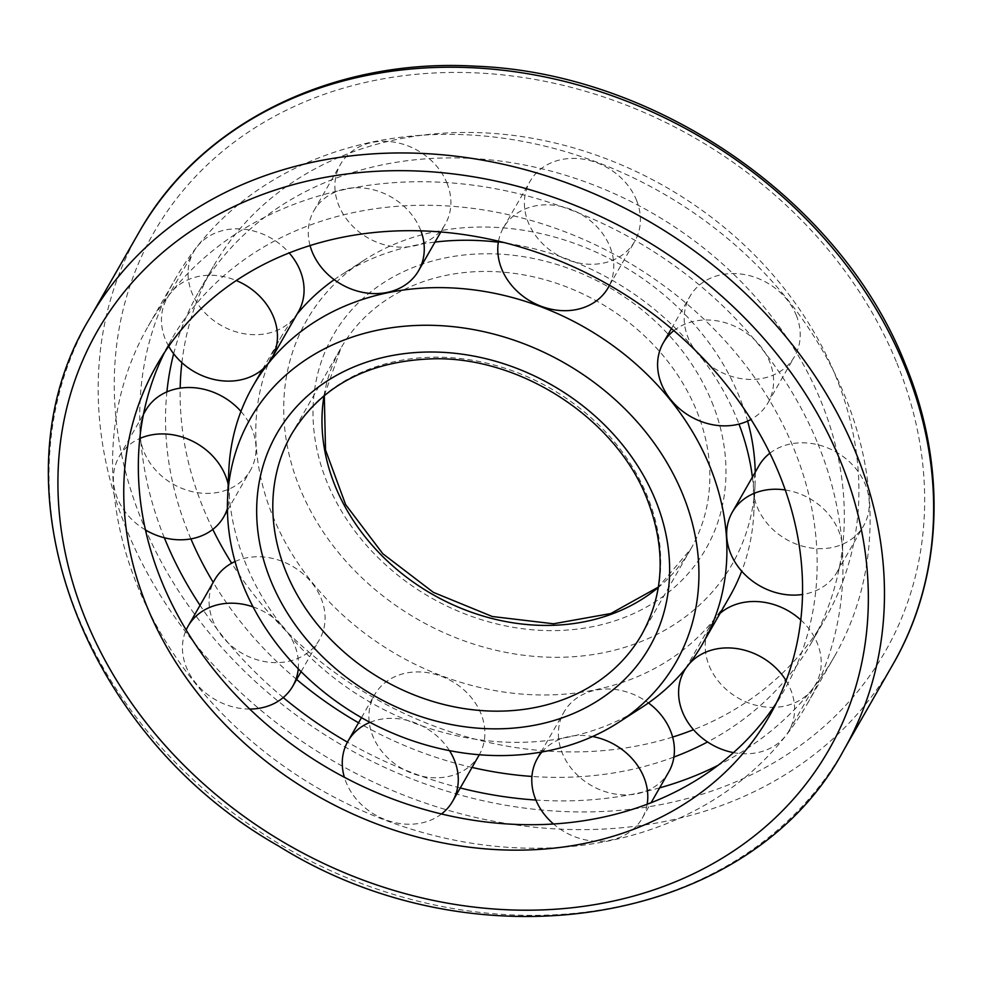 <?xml version="1.0" encoding="UTF-8"?>
<svg xmlns="http://www.w3.org/2000/svg" width="983" height="983" viewBox="0 0 983 983"><rect width="100%" height="100%" fill="white"/><g stroke="black" fill="none" stroke-linecap="round" stroke-linejoin="round"><path stroke-width="0.74" stroke-dasharray="4.92 3.69" d="M755.227 472.196A245.222 204.329 29.8 0 1 755.079 484.152A245.222 204.329 29.8 0 1 417.861 619.437A245.222 204.329 29.8 0 1 364.288 260.065A245.222 204.329 29.8 0 1 739.105 396.198A245.222 204.329 29.8 0 1 747.633 421.08M498.356 242.187A259.131 215.916 29.8 0 1 736.98 419.028A259.131 215.916 29.8 0 1 738.983 424.103M752.4 477.124A259.131 215.916 29.8 0 1 753.863 511.971A259.131 215.916 29.8 0 1 741.723 571.197M729.718 596.521A259.131 215.916 29.8 0 1 397.513 654.936A259.131 215.916 29.8 0 1 280.118 338.73A259.131 215.916 29.8 0 1 297.026 314.191M334.22 279.676A259.131 215.916 29.8 0 1 340.892 275.179A259.131 215.916 29.8 0 1 435.014 242.088M641.776 707.441A259.131 215.916 29.8 0 1 370.358 702.304A259.131 215.916 29.8 0 1 228.806 470.648M164.603 352.332A353.008 294.138 29.8 0 1 171.521 339.393A353.008 294.138 29.8 0 1 490.198 211.038A353.008 294.138 29.8 0 1 793.895 448.801A353.008 294.138 29.8 0 1 783.992 690.594A353.008 294.138 29.8 0 1 776.324 703.091M817.893 443.763A379.819 316.477 29.8 0 1 807.252 703.926A379.819 316.477 29.8 0 1 320.335 789.533A379.819 316.477 29.8 0 1 148.261 326.061A379.819 316.477 29.8 0 1 491.144 187.95A379.819 316.477 29.8 0 1 817.893 443.763M164.333 537.762A379.819 316.477 29.8 0 1 175.429 278.693A379.819 316.477 29.8 0 1 518.299 140.581A379.819 316.477 29.8 0 1 845.061 396.395A379.819 316.477 29.8 0 1 834.407 656.558A379.819 316.477 29.8 0 1 718.082 765.315M659.618 787.875A379.819 316.477 29.8 0 1 535.895 800.039M460.265 787.961A379.819 316.477 29.8 0 1 347.441 742.14M283.227 697.561A379.819 316.477 29.8 0 1 200.041 605.307M173.659 353.757A353.008 294.138 29.8 0 1 198.677 292.025A353.008 294.138 29.8 0 1 517.353 163.669A353.008 294.138 29.8 0 1 821.051 401.433A353.008 294.138 29.8 0 1 811.159 643.226A353.008 294.138 29.8 0 1 707.551 741.968M673.908 757.057A353.008 294.138 29.8 0 1 531.914 776.447M472.037 767.428A353.008 294.138 29.8 0 1 358.549 722.763M296.633 679.45A353.008 294.138 29.8 0 1 213.2 582.366M190.911 538.905A353.008 294.138 29.8 0 1 166.901 391.873M181.892 362.678A353.008 294.138 29.8 0 1 213.262 266.59A353.008 294.138 29.8 0 1 531.938 138.222A353.008 294.138 29.8 0 1 835.636 375.985A353.008 294.138 29.8 0 1 825.745 617.779A353.008 294.138 29.8 0 1 693.494 729.693M672.618 737.078A353.008 294.138 29.8 0 1 231.681 563.222M212.795 529.407A353.008 294.138 29.8 0 1 180.172 388.15M647.158 804.278A60.332 50.28 29.8 0 1 642.132 818.384A60.332 50.28 29.8 0 1 553.54 824.024M541.928 751.983A60.332 50.28 29.8 0 1 592.589 736.537M668.747 771.962A60.332 50.28 29.8 0 1 591.397 785.564A60.332 50.28 29.8 0 1 564.058 711.938A60.332 50.28 29.8 0 1 648.461 702.931M441.453 813.998A60.332 50.28 29.8 0 1 344.369 777.283M370.001 722.358A60.332 50.28 29.8 0 1 449.501 750.643M479.237 754.87A60.332 50.28 29.8 0 1 401.887 768.473A60.332 50.28 29.8 0 1 374.548 694.846A60.332 50.28 29.8 0 1 429.018 672.9A60.332 50.28 29.8 0 1 480.92 713.547A60.332 50.28 29.8 0 1 479.299 754.76M253.073 606.88A60.332 50.28 29.8 0 1 294.495 644.799A60.332 50.28 29.8 0 1 298.267 668.784M249.743 709.062A60.332 50.28 29.8 0 1 186.168 629.943M235.048 561.526A60.332 50.28 29.8 0 1 321.109 598.389A60.332 50.28 29.8 0 1 319.426 639.712A60.332 50.28 29.8 0 1 242.076 653.314A60.332 50.28 29.8 0 1 214.736 579.687M228.203 484.41A60.332 50.28 29.8 0 1 227.417 508.444M145.496 529.96A60.332 50.28 29.8 0 1 119.054 456.862A60.332 50.28 29.8 0 1 139.807 438.504M240.946 411.41A60.332 50.28 29.8 0 1 252.041 429.129A60.332 50.28 29.8 0 1 250.358 470.464A60.332 50.28 29.8 0 1 173.008 484.066A60.332 50.28 29.8 0 1 145.668 410.439M168.707 346.286A60.332 50.28 29.8 0 1 167.11 298.168A60.332 50.28 29.8 0 1 236.264 280.536M298.414 311.771A60.332 50.28 29.8 0 1 221.052 325.373A60.332 50.28 29.8 0 1 193.725 251.746A60.332 50.28 29.8 0 1 289.174 252.926M310.05 245.541A60.332 50.28 29.8 0 1 313.933 210.657A60.332 50.28 29.8 0 1 368.404 188.711A60.332 50.28 29.8 0 1 420.306 229.358A60.332 50.28 29.8 0 1 420.884 230.845M446.921 182.936A60.332 50.28 29.8 0 1 445.238 224.259A60.332 50.28 29.8 0 1 367.875 237.861A60.332 50.28 29.8 0 1 340.548 164.235A60.332 50.28 29.8 0 1 395.019 142.289A60.332 50.28 29.8 0 1 446.921 182.936M498.516 241.204A60.332 50.28 29.8 0 1 503.443 227.737A60.332 50.28 29.8 0 1 557.914 205.803A60.332 50.28 29.8 0 1 609.816 246.438A60.332 50.28 29.8 0 1 609.46 285.242M636.431 200.016A60.332 50.28 29.8 0 1 634.748 241.351A60.332 50.28 29.8 0 1 557.386 254.953A60.332 50.28 29.8 0 1 530.058 181.327A60.332 50.28 29.8 0 1 584.529 159.381A60.332 50.28 29.8 0 1 636.431 200.016M673.859 330.644A60.332 50.28 29.8 0 1 769.628 361.609A60.332 50.28 29.8 0 1 767.932 402.932A60.332 50.28 29.8 0 1 751 419.397M796.242 315.187A60.332 50.28 29.8 0 1 794.559 356.51A60.332 50.28 29.8 0 1 717.197 370.112A60.332 50.28 29.8 0 1 689.869 296.485A60.332 50.28 29.8 0 1 744.34 274.54A60.332 50.28 29.8 0 1 796.242 315.187M785.257 489.964A60.332 50.28 29.8 0 1 838.696 530.857A60.332 50.28 29.8 0 1 837 572.18A60.332 50.28 29.8 0 1 802.509 594.469M769.886 453.212A60.332 50.28 29.8 0 1 865.31 484.435A60.332 50.28 29.8 0 1 863.627 525.758A60.332 50.28 29.8 0 1 786.277 539.36A60.332 50.28 29.8 0 1 758.937 465.733M786.105 680.641A60.332 50.28 29.8 0 1 790.639 689.538A60.332 50.28 29.8 0 1 788.956 730.873A60.332 50.28 29.8 0 1 733.49 752.622M686.355 667.555A60.332 50.28 29.8 0 1 689.157 664.004M800.776 619.941A60.332 50.28 29.8 0 1 817.254 643.115A60.332 50.28 29.8 0 1 815.571 684.451A60.332 50.28 29.8 0 1 738.221 698.053A60.332 50.28 29.8 0 1 710.881 624.426A60.332 50.28 29.8 0 1 720.084 613.318M324.021 395.768A201.724 168.081 29.8 0 1 340.929 348.093L291.767 433.835A201.724 168.081 29.8 0 1 473.867 360.491A201.724 168.081 29.8 0 1 647.404 496.354A201.724 168.081 29.8 0 1 641.752 634.514L690.914 548.784A201.724 168.081 29.8 0 1 658.303 587.453M324.304 395.535L340.929 348.093A201.724 168.081 29.8 0 1 523.03 274.748A201.724 168.081 29.8 0 1 696.566 410.611A201.724 168.081 29.8 0 1 690.914 548.784L658.364 587.084M711.827 401.912A214.749 178.943 29.8 0 1 488.404 621.748A214.749 178.943 29.8 0 1 358.291 302.899A214.749 178.943 29.8 0 1 711.827 401.912M843.66 750.299A434.474 362.014 29.8 0 1 286.68 848.231A434.474 362.014 29.8 0 1 89.846 318.062M896.914 363.157A421.437 351.164 29.8 0 1 458.471 794.547A421.437 351.164 29.8 0 1 203.125 168.843A421.437 351.164 29.8 0 1 896.914 363.157M892.822 664.557A434.474 362.014 29.8 0 1 335.842 762.489A434.474 362.014 29.8 0 1 139.008 232.32M364.288 260.065L340.892 275.179M755.079 484.152L753.863 511.971M262.584 369.301L280.118 338.73M769.406 716.029L783.992 690.594M156.936 364.828L171.521 339.393M807.252 703.926L834.407 656.558M148.261 326.061L175.429 278.693M811.159 643.226L825.745 617.779M198.677 292.025L213.262 266.59M642.132 818.384L651.078 802.767M541.006 752.142L564.058 711.938M361.474 717.651L374.548 694.846M301.105 671.647L319.426 639.712M227.442 510.423L250.358 470.464M119.054 456.862L143.506 414.199M167.11 298.168L193.725 251.746M440.814 231.963L445.238 224.259M313.933 210.657L340.548 164.235M609.546 285.291L634.748 241.351M503.443 227.737L530.058 181.327M767.932 402.932L794.559 356.51M671.45 328.605L689.869 296.485M837 572.18L863.627 525.758M788.956 730.873L815.571 684.451M685.655 668.428L710.881 624.426"/><path stroke-width="1.47" d="M682.767 494.449A245.222 204.329 29.8 0 1 618.381 722.554A245.222 204.329 29.8 0 1 361.535 717.688A245.222 204.329 29.8 0 1 227.589 498.467A245.222 204.329 29.8 0 1 424.078 325.275A245.222 204.329 29.8 0 1 682.767 494.449M747.633 421.08A245.222 204.329 29.8 0 1 755.227 472.196M738.983 424.103A259.131 215.916 29.8 0 1 752.4 477.124M741.723 571.197A259.131 215.916 29.8 0 1 729.718 596.521L702.55 643.89A259.131 215.916 29.8 0 1 641.776 707.441L618.381 722.554M297.026 314.191A259.131 215.916 29.8 0 1 334.22 279.676M435.014 242.088A259.131 215.916 29.8 0 1 498.356 242.187M227.589 498.467L228.806 470.648A259.131 215.916 29.8 0 1 252.963 386.086A259.131 215.916 29.8 0 1 486.892 291.865A259.131 215.916 29.8 0 1 709.824 466.397A259.131 215.916 29.8 0 1 702.55 643.89M779.298 474.236A353.008 294.138 29.8 0 1 769.406 716.029A353.008 294.138 29.8 0 1 316.858 795.603A353.008 294.138 29.8 0 1 156.936 364.828A353.008 294.138 29.8 0 1 475.612 236.473A353.008 294.138 29.8 0 1 779.298 474.236M776.324 703.091A353.008 294.138 29.8 0 1 331.443 770.156A353.008 294.138 29.8 0 1 164.603 352.332M718.082 765.315A379.819 316.477 29.8 0 1 659.618 787.875M535.895 800.039A379.819 316.477 29.8 0 1 460.265 787.961M347.441 742.14A379.819 316.477 29.8 0 1 283.227 697.561M200.041 605.307A379.819 316.477 29.8 0 1 164.333 537.762M707.551 741.968A353.008 294.138 29.8 0 1 673.908 757.057M531.914 776.447A353.008 294.138 29.8 0 1 472.037 767.428M358.549 722.763A353.008 294.138 29.8 0 1 296.633 679.45M213.2 582.366A353.008 294.138 29.8 0 1 190.911 538.905M166.901 391.873A353.008 294.138 29.8 0 1 173.659 353.757M693.494 729.693A353.008 294.138 29.8 0 1 672.618 737.078M231.681 563.222A353.008 294.138 29.8 0 1 212.795 529.407M180.172 388.15A353.008 294.138 29.8 0 1 181.892 362.678M592.589 736.537A60.332 50.28 29.8 0 1 643.816 777.049A60.332 50.28 29.8 0 1 647.158 804.278M553.54 824.024A60.332 50.28 29.8 0 1 537.443 758.36A60.332 50.28 29.8 0 1 541.928 751.983M648.461 702.931A60.332 50.28 29.8 0 1 670.431 730.627A60.332 50.28 29.8 0 1 668.747 771.962L651.078 802.767M449.501 750.643A60.332 50.28 29.8 0 1 454.306 759.97A60.332 50.28 29.8 0 1 452.622 801.292A60.332 50.28 29.8 0 1 441.453 813.998M344.369 777.283A60.332 50.28 29.8 0 1 347.933 741.268A60.332 50.28 29.8 0 1 370.001 722.358M479.299 754.76A60.332 50.28 29.8 0 1 479.237 754.87L452.622 801.292M298.267 668.784A60.332 50.28 29.8 0 1 292.811 686.134A60.332 50.28 29.8 0 1 249.743 709.062M186.168 629.943A60.332 50.28 29.8 0 1 188.122 626.11A60.332 50.28 29.8 0 1 253.073 606.88M188.122 626.11L214.736 579.687A60.332 50.28 29.8 0 1 235.048 561.526M139.807 438.504A60.332 50.28 29.8 0 1 225.426 475.551A60.332 50.28 29.8 0 1 228.203 484.41M227.417 508.444A60.332 50.28 29.8 0 1 223.743 516.886A60.332 50.28 29.8 0 1 145.496 529.96M143.506 414.199L145.668 410.439A60.332 50.28 29.8 0 1 240.946 411.41M236.264 280.536A60.332 50.28 29.8 0 1 273.483 316.87A60.332 50.28 29.8 0 1 271.787 358.193A60.332 50.28 29.8 0 1 221.2 380.704A60.332 50.28 29.8 0 1 168.707 346.286M289.174 252.926A60.332 50.28 29.8 0 1 300.098 270.448A60.332 50.28 29.8 0 1 298.414 311.771L271.787 358.193M420.884 230.845A60.332 50.28 29.8 0 1 418.611 270.681A60.332 50.28 29.8 0 1 360.577 291.902A60.332 50.28 29.8 0 1 310.05 245.541M609.46 285.242A60.332 50.28 29.8 0 1 608.121 287.773A60.332 50.28 29.8 0 1 538.451 305.185A60.332 50.28 29.8 0 1 498.516 241.204M751 419.397A60.332 50.28 29.8 0 1 679.118 408.375A60.332 50.28 29.8 0 1 663.255 342.907A60.332 50.28 29.8 0 1 673.859 330.644M802.509 594.469A60.332 50.28 29.8 0 1 741.01 570.373A60.332 50.28 29.8 0 1 732.323 512.155A60.332 50.28 29.8 0 1 785.257 489.964M732.323 512.155L758.937 465.733A60.332 50.28 29.8 0 1 769.886 453.212M733.49 752.622A60.332 50.28 29.8 0 1 684.266 670.836A60.332 50.28 29.8 0 1 686.355 667.555M689.157 664.004A60.332 50.28 29.8 0 1 786.105 680.641M720.084 613.318A60.332 50.28 29.8 0 1 800.776 619.941M655.489 500.163A214.749 178.943 29.8 0 1 432.065 719.986A214.749 178.943 29.8 0 1 301.953 401.138A214.749 178.943 29.8 0 1 655.489 500.163M641.752 634.514A201.724 168.081 29.8 0 1 383.149 679.99A201.724 168.081 29.8 0 1 291.767 433.835C321.232 385.619 368.748 360.601 434.289 358.77C521.985 357.099 616.353 419.348 647.011 498.836C666.142 548.219 664.385 593.449 641.752 634.514M658.303 587.453A201.724 168.081 29.8 0 1 432.311 594.248A201.724 168.081 29.8 0 1 324.021 395.768M840.588 461.396A421.437 351.164 29.8 0 1 402.133 892.797A421.437 351.164 29.8 0 1 146.786 267.093A421.437 351.164 29.8 0 1 840.588 461.396M855.837 452.708A434.474 362.014 29.8 0 1 843.66 750.299C750.201 925.273 477.222 970.196 278.57 846.019C79.795 733.49 -11.046 482.96 89.846 318.062A434.474 362.014 29.8 0 1 482.063 160.069A434.474 362.014 29.8 0 1 855.837 452.708M905.011 366.966A434.474 362.014 29.8 0 1 892.822 664.557C943.102 577.979 947.551 466.409 905.404 364.484C841.522 200.913 656.423 72.693 475.182 66.18C332.807 57.886 200.323 122.875 139.008 232.32A434.474 362.014 29.8 0 1 531.225 74.339A434.474 362.014 29.8 0 1 905.011 366.966M658.364 587.084L610.775 613.539L553.515 623.775L492.311 616.513L433.392 592.368L382.792 553.724L345.598 504.549L325.52 449.968L324.304 395.535M252.963 386.086L262.584 369.301M843.66 750.299L892.822 664.557M89.846 318.062L139.008 232.32M537.443 758.36L541.006 752.142M347.933 741.268L361.474 717.651M292.811 686.134L301.105 671.647M223.743 516.886L227.442 510.423M418.611 270.681L440.814 231.963M608.121 287.773L609.546 285.291M663.255 342.907L671.45 328.605M684.266 670.836L685.655 668.428"/></g></svg>
